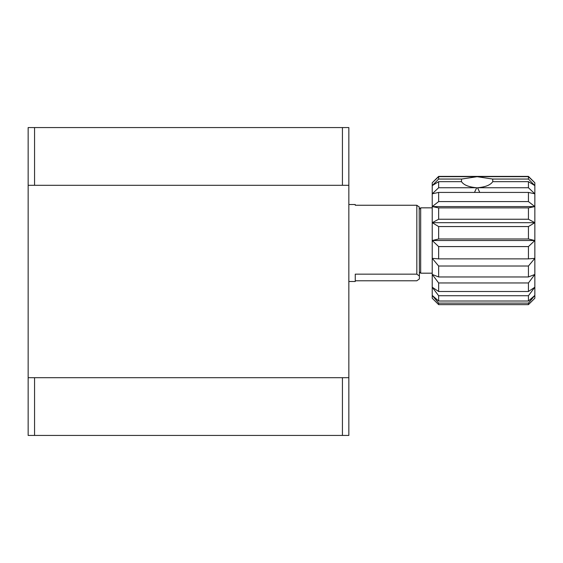 <?xml version="1.0" encoding="UTF-8"?>
<svg xmlns="http://www.w3.org/2000/svg" width="563" height="563" viewBox="0 0 563 563"><rect width="100%" height="100%" fill="white"/><g stroke="black" fill="none" stroke-linecap="round" stroke-linejoin="round"><path stroke-width="0.84" d="M348.849 185.29L348.849 435.431L28.15 435.431L28.15 185.29L348.849 185.29L348.849 127.569L34.561 127.569L34.561 185.29M34.561 435.431L34.561 377.71L342.431 377.71L342.431 435.431M28.15 377.71L34.561 377.71M342.431 377.71L348.849 377.71M348.849 281.5L355.26 281.5L355.26 274.16L416.831 274.16L419.4 276.011L419.4 278.917L416.831 280.775L355.26 280.775M416.831 274.16L416.831 205.256L355.26 205.256L355.26 204.531L355.26 205.256M419.4 276.011L419.196 206.895M416.831 205.256L419.4 207.114M34.561 127.569L28.15 127.569L28.15 185.29M342.431 185.29L342.431 127.569M534.85 240.514L534.85 298.235L528.439 304.632L528.439 303.112L534.85 295.413L528.439 301.022L528.439 295.737L534.85 287.214L528.439 291.493L528.439 282.957L534.85 274.441L528.439 276.968L528.439 266.025L534.85 258.347L528.439 258.874L528.439 246.587L534.85 240.514L528.439 238.986L528.439 226.558L534.85 222.674L528.439 219.246L528.439 207.895L534.85 206.579L528.439 201.589L528.439 192.426L534.85 193.813L528.439 187.739L528.439 181.666L534.85 185.614L528.439 179.055L528.439 176.662L534.85 182.785L528.439 176.388L438.64 176.388L432.229 182.785L438.64 176.662L438.64 179.055L432.229 185.614L438.64 181.666L438.64 187.739L432.229 193.813L438.64 192.426L438.64 201.589L432.229 206.579L438.64 207.895L438.64 219.246L432.229 222.674L438.64 226.558L438.64 238.986L432.229 240.514L438.64 246.587L438.64 258.874L432.229 258.347L438.64 266.025L438.64 276.968L432.229 274.441L438.64 282.957L438.64 291.493L432.229 287.214L438.64 295.737L438.64 301.022L432.229 295.413L438.64 303.112L438.64 304.632L432.229 298.235L432.229 240.514L534.85 240.514L534.85 182.785M432.229 182.785L432.229 240.514M528.439 304.632L438.64 304.632M438.64 303.112L528.439 303.112M528.439 301.022L438.64 301.022M438.64 295.737L528.439 295.737M528.439 291.493L438.64 291.493M438.64 282.957L528.439 282.957M528.439 276.968L438.64 276.968M438.64 266.025L528.439 266.025M528.439 258.874L438.64 258.874M438.64 246.587L528.439 246.587M528.439 238.986L438.64 238.986M438.64 226.558L528.439 226.558M528.439 219.246L438.64 219.246M438.64 207.895L528.439 207.895M528.439 201.589L438.64 201.589M438.64 192.426L528.439 192.426M528.439 187.739L477.53 187.739C485.419 187.071 490.486 185.051 492.738 181.666L528.439 181.666M438.64 181.666L461.512 181.666C463.771 185.051 468.838 187.078 476.72 187.739L438.64 187.739M528.439 179.055L492.667 179.055L477.121 176.691L461.583 179.055L438.64 179.055M438.64 176.662L528.439 176.662M492.829 181.666L492.667 179.055M479.775 192.426L477.53 187.739M476.72 187.739L474.475 192.426M461.583 179.055L461.421 181.666M432.229 207.838L420.681 207.838L420.681 273.189L432.229 273.189M432.229 206.579L534.85 206.579M432.229 222.674L534.85 222.674M355.26 204.531L348.849 204.531M419.4 271.901L420.681 273.189M419.4 209.119L420.681 207.838"/></g></svg>
